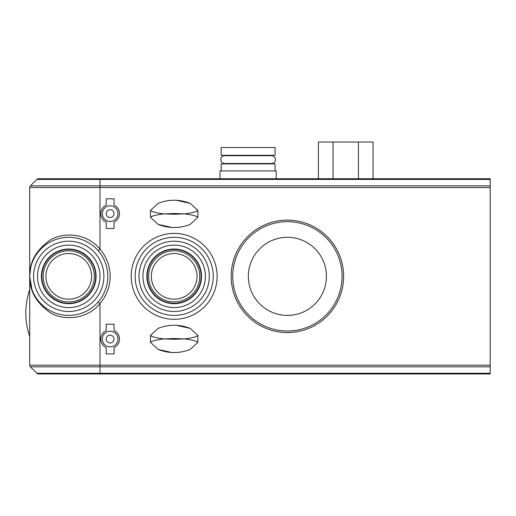 <?xml version="1.0" encoding="UTF-8"?>
<svg xmlns="http://www.w3.org/2000/svg" width="516" height="516" viewBox="0 0 516 516"><rect width="100%" height="100%" fill="white"/><g stroke="black" fill="none" stroke-linecap="round" stroke-linejoin="round"><path stroke-width="0.77" d="M271.551 155.31L271.551 155.703L224.692 155.703A3.902 3.902 0 0 0 220.79 159.605A3.902 3.902 0 0 0 224.692 163.514L224.692 163.901M271.551 155.703A3.902 3.902 0 0 1 275.454 159.605A3.902 3.902 0 0 1 271.551 163.514L224.692 163.514M318.404 178.736L318.404 142.035L333.046 142.035L333.046 178.736M276.234 178.736L276.234 170.931L220.01 170.931L220.01 178.736M275.06 170.931L275.06 163.901L221.183 163.901L221.183 170.931M271.551 163.514L271.551 163.901M224.692 155.31L224.692 155.703M275.06 147.505L221.183 147.505L221.183 155.31L275.06 155.31L275.06 147.505M287.399 220.126A56.225 56.225 0 0 1 343.624 276.35A56.225 56.225 0 0 1 287.399 332.575A56.225 56.225 0 0 1 231.174 276.35A56.225 56.225 0 0 1 287.399 220.126A56.225 56.225 0 0 0 231.174 276.35A56.225 56.225 0 0 0 287.399 332.575M110.14 342.959A3.902 3.902 0 0 0 114.042 339.057A3.902 3.902 0 0 0 110.14 335.155A3.902 3.902 0 0 0 106.231 339.057A3.902 3.902 0 0 0 110.14 342.959M110.14 331.246A7.811 7.811 0 0 1 117.945 339.057A7.811 7.811 0 0 1 110.14 346.868A7.811 7.811 0 0 1 102.329 339.057A7.811 7.811 0 0 1 110.14 331.246M110.14 217.552A3.902 3.902 0 0 0 114.042 213.643A3.902 3.902 0 0 0 110.14 209.741A3.902 3.902 0 0 0 106.231 213.643A3.902 3.902 0 0 0 110.14 217.552M110.14 205.839A7.811 7.811 0 0 1 117.945 213.643A7.811 7.811 0 0 1 110.14 221.454A7.811 7.811 0 0 1 102.329 213.643A7.811 7.811 0 0 1 110.14 205.839M29.702 289.624A72.234 72.234 0 0 0 29.702 336.477M358.42 178.736L358.42 142.035L373.068 142.035L373.068 178.736M98.214 301.97L99.988 303.505C85.998 320.984 60.178 320.571 48.272 311.283C35.636 301.673 29.444 290.031 29.702 276.35C29.444 262.67 35.636 251.028 48.272 241.424C60.178 232.129 85.998 231.716 99.988 249.196A41.39 41.39 0 0 1 99.988 303.505L99.988 365.186L490.2 365.186L490.2 366.837L30.392 366.837A2.341 2.341 0 0 1 29.702 365.186L29.702 187.521A2.341 2.341 0 0 1 30.392 185.863L36.83 179.426A2.341 2.341 0 0 1 38.481 178.736L490.2 178.736L490.2 187.521L99.988 187.521L99.988 249.196L98.214 250.737M490.2 365.186L490.2 187.521M490.2 366.837L490.2 373.965L38.481 373.965A2.341 2.341 0 0 1 36.83 373.274L490.2 373.274M114.042 347.578L114.042 353.892L106.231 353.892L106.231 347.578A9.372 9.372 0 0 1 106.231 330.537L106.231 324.222L114.042 324.222L114.042 330.537A9.372 9.372 0 0 1 114.042 347.578M114.042 198.808L106.231 198.808L106.231 205.129A9.372 9.372 0 0 0 106.231 222.164L106.231 228.485L114.042 228.485L114.042 222.164A9.372 9.372 0 0 0 114.042 205.129L114.042 198.808M30.689 285.077L29.702 276.35L31.928 289.334M30.392 366.837L36.83 373.274M358.42 142.035L333.046 142.035M197.854 217.32C196.235 215.914 191.72 214.766 184.309 213.882L174.169 213.489L164.03 213.882L174.169 214.269L184.309 213.882C191.72 212.992 196.235 211.844 197.854 210.438L197.854 217.32L190.185 224.415C179.523 228.549 168.848 228.549 158.16 224.415L171.996 227.492M158.451 203.214L158.16 203.343C168.822 199.208 179.497 199.208 190.185 203.343L176.349 200.266M171.693 200.279L167.913 200.647M164.03 213.882C156.625 214.766 152.11 215.914 150.491 217.32L150.491 210.438C152.11 211.844 156.619 212.992 164.03 213.882M176.653 227.479L180.432 227.117M158.16 224.415L150.491 217.32M190.185 203.343L197.854 210.438M150.491 210.438L158.16 203.343M197.854 342.353C196.235 340.947 191.72 339.799 184.309 338.909L174.169 338.522L164.03 338.909L174.169 339.302L184.309 338.909C191.72 338.025 196.235 336.877 197.854 335.471L197.854 342.353L190.185 349.448C179.523 353.583 168.848 353.583 158.16 349.448L171.996 352.525M158.451 328.24L158.16 328.376C168.822 324.235 179.497 324.235 190.185 328.376L176.349 325.293M171.693 325.312L167.913 325.673M164.03 338.909C156.625 339.799 152.11 340.947 150.491 342.353L150.491 335.471C152.11 336.877 156.619 338.025 164.03 338.909M176.653 352.512L180.432 352.144M158.16 349.448L150.491 342.353M190.185 328.376L197.854 335.471M150.491 335.471L158.16 328.376M287.399 221.686A54.664 54.664 0 0 1 342.063 276.35A54.664 54.664 0 0 1 287.399 331.014A54.664 54.664 0 0 1 232.735 276.35A54.664 54.664 0 0 1 287.399 221.686A54.664 54.664 0 0 0 232.735 276.35A54.664 54.664 0 0 0 287.399 331.014M68.751 311.49A35.14 35.14 0 0 0 103.89 276.35A35.14 35.14 0 0 0 68.751 241.211A35.14 35.14 0 0 0 33.611 276.35A35.14 35.14 0 0 0 68.751 311.49M68.751 237.308A39.042 39.042 0 0 1 107.792 276.35A39.042 39.042 0 0 1 68.751 315.399A39.042 39.042 0 0 1 29.702 276.35A39.042 39.042 0 0 1 68.751 237.308M68.751 253.511A22.839 22.839 0 0 0 45.911 276.35A22.839 22.839 0 0 0 68.751 299.19A22.839 22.839 0 0 0 91.59 276.35A22.839 22.839 0 0 0 68.751 253.511M68.751 307.588A31.237 31.237 0 0 0 99.988 276.35A31.237 31.237 0 0 0 68.751 245.113A31.237 31.237 0 0 0 37.513 276.35A31.237 31.237 0 0 0 68.751 307.588M68.751 303.685A27.329 27.329 0 0 0 96.079 276.35A27.329 27.329 0 0 0 68.751 249.022A27.329 27.329 0 0 0 41.415 276.35A27.329 27.329 0 0 0 68.751 303.685M68.751 303.292A26.942 26.942 0 0 0 95.692 276.35A26.942 26.942 0 0 0 68.751 249.409A26.942 26.942 0 0 0 41.809 276.35A26.942 26.942 0 0 0 68.751 303.292M68.751 301.925A25.574 25.574 0 0 0 94.325 276.35A25.574 25.574 0 0 0 68.751 250.776A25.574 25.574 0 0 0 43.176 276.35A25.574 25.574 0 0 0 68.751 301.925M174.169 311.49A35.14 35.14 0 0 0 209.309 276.35A35.14 35.14 0 0 0 174.169 241.211A35.14 35.14 0 0 0 139.03 276.35A35.14 35.14 0 0 0 174.169 311.49M174.169 237.308A39.042 39.042 0 0 1 213.218 276.35A39.042 39.042 0 0 1 174.169 315.399A39.042 39.042 0 0 1 135.127 276.35A39.042 39.042 0 0 1 174.169 237.308M174.169 253.511A22.839 22.839 0 0 0 151.33 276.35A22.839 22.839 0 0 0 174.169 299.19A22.839 22.839 0 0 0 197.009 276.35A22.839 22.839 0 0 0 174.169 253.511M174.169 307.588A31.237 31.237 0 0 0 205.407 276.35A31.237 31.237 0 0 0 174.169 245.113A31.237 31.237 0 0 0 142.932 276.35A31.237 31.237 0 0 0 174.169 307.588M174.169 303.685A27.329 27.329 0 0 0 201.504 276.35A27.329 27.329 0 0 0 174.169 249.022A27.329 27.329 0 0 0 146.841 276.35A27.329 27.329 0 0 0 174.169 303.685M174.169 303.292A26.942 26.942 0 0 0 201.111 276.35A26.942 26.942 0 0 0 174.169 249.409A26.942 26.942 0 0 0 147.228 276.35A26.942 26.942 0 0 0 174.169 303.292M174.169 301.925A25.574 25.574 0 0 0 199.744 276.35A25.574 25.574 0 0 0 174.169 250.776A25.574 25.574 0 0 0 148.595 276.35A25.574 25.574 0 0 0 174.169 301.925M174.169 319.301A42.951 42.951 0 0 1 131.219 276.35A42.951 42.951 0 0 1 174.169 233.4A42.951 42.951 0 0 1 217.12 276.35A42.951 42.951 0 0 1 174.169 319.301M29.702 365.186L99.988 365.186L99.988 373.965M490.2 185.863L99.988 185.863L99.988 187.521L29.702 187.521A2.341 2.341 0 0 1 30.392 185.863L99.988 185.863L99.988 179.426L36.83 179.426M490.2 179.426L99.988 179.426L99.988 178.736M287.399 237.308A39.042 39.042 0 0 1 326.447 276.35A39.042 39.042 0 0 1 287.399 315.399A39.042 39.042 0 0 1 248.357 276.35A39.042 39.042 0 0 1 287.399 237.308M29.702 276.35L30.689 267.623"/></g></svg>
